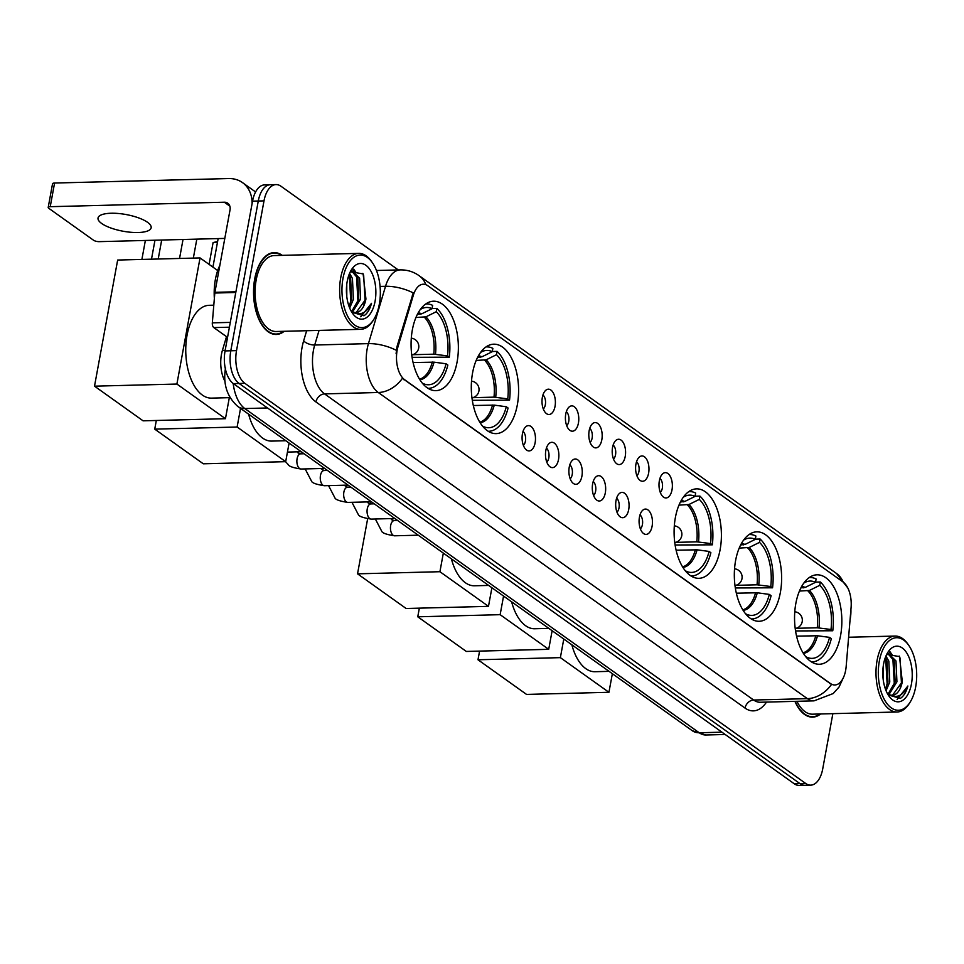 <?xml version="1.0" encoding="UTF-8"?>
<svg xmlns="http://www.w3.org/2000/svg" width="964" height="964" viewBox="0 0 964 964"><rect width="100%" height="100%" fill="white"/><g stroke="black" fill="none" stroke-linecap="round" stroke-linejoin="round"><path stroke-width="1.45" d="M457.105 361.898A44.742 23.642 88.5 0 0 433.571 301.214A44.742 23.642 88.5 0 0 412.339 329.965A44.742 23.642 88.5 0 0 435.873 390.649A44.742 23.642 88.5 0 0 457.105 361.898M780.358 592.535A44.742 23.642 88.5 0 0 756.824 531.839A44.742 23.642 88.5 0 0 735.592 560.59A44.742 23.642 88.5 0 0 759.126 621.286A44.742 23.642 88.5 0 0 780.358 592.535M720.132 549.564A44.742 23.642 88.5 0 0 696.598 488.869A44.742 23.642 88.5 0 0 675.366 517.62A44.742 23.642 88.5 0 0 698.912 578.316A44.742 23.642 88.5 0 0 720.132 549.564M517.331 404.868A44.742 23.642 88.5 0 0 493.797 344.184A44.742 23.642 88.5 0 0 472.565 372.935A44.742 23.642 88.5 0 0 496.099 433.619A44.742 23.642 88.5 0 0 517.331 404.868M840.584 635.505A44.742 23.642 88.5 0 0 817.05 574.809A44.742 23.642 88.5 0 0 795.818 603.56A44.742 23.642 88.5 0 0 819.352 664.256A44.742 23.642 88.5 0 0 840.584 635.505M659.352 480.783A12.665 6.688 -91.5 0 1 662.883 473.625A12.665 6.688 -91.5 0 1 670.173 476.216A12.665 6.688 -91.5 0 1 672.016 489.82A12.665 6.688 -91.5 0 1 663.485 497.111A12.665 6.688 -91.5 0 1 659.352 480.783M660.28 492.423A7.591 4.013 88.5 0 0 662.316 488.206A7.591 4.013 88.5 0 0 659.918 478.469M635.951 464.094A12.665 6.688 -91.5 0 1 639.481 456.936A12.665 6.688 -91.5 0 1 646.772 459.527A12.665 6.688 -91.5 0 1 648.615 473.131A12.665 6.688 -91.5 0 1 640.096 480.421A12.665 6.688 -91.5 0 1 635.951 464.094M636.891 475.734A7.591 4.013 88.5 0 0 638.927 471.504A7.591 4.013 88.5 0 0 636.529 461.78M612.55 447.404A12.665 6.688 -91.5 0 1 616.092 440.247A12.665 6.688 -91.5 0 1 623.383 442.825A12.665 6.688 -91.5 0 1 625.226 456.442A12.665 6.688 -91.5 0 1 616.695 463.72A12.665 6.688 -91.5 0 1 612.55 447.404M613.49 459.045A7.591 4.013 88.5 0 0 615.526 454.815A7.591 4.013 88.5 0 0 613.128 445.079M589.161 430.703A12.665 6.688 -91.5 0 1 592.691 423.545A12.665 6.688 -91.5 0 1 599.982 426.136A12.665 6.688 -91.5 0 1 601.825 439.741A12.665 6.688 -91.5 0 1 593.294 447.031A12.665 6.688 -91.5 0 1 589.161 430.703M590.089 442.343A7.591 4.013 88.5 0 0 592.125 438.126A7.591 4.013 88.5 0 0 589.727 428.39M565.76 414.014A12.665 6.688 -91.5 0 1 569.29 406.856A12.665 6.688 -91.5 0 1 576.58 409.447A12.665 6.688 -91.5 0 1 578.424 423.051A12.665 6.688 -91.5 0 1 569.893 430.342A12.665 6.688 -91.5 0 1 565.76 414.014M566.687 425.654A7.591 4.013 88.5 0 0 568.736 421.425A7.591 4.013 88.5 0 0 566.338 411.7M542.358 397.325A12.665 6.688 -91.5 0 1 545.901 390.167A12.665 6.688 -91.5 0 1 553.179 392.746A12.665 6.688 -91.5 0 1 555.035 406.362A12.665 6.688 -91.5 0 1 546.504 413.64A12.665 6.688 -91.5 0 1 542.358 397.325M543.298 408.965A7.591 4.013 88.5 0 0 545.335 404.735A7.591 4.013 88.5 0 0 542.937 395.011M639.433 517.21A12.665 6.688 -91.5 0 1 642.964 510.052A12.665 6.688 -91.5 0 1 650.254 512.643A12.665 6.688 -91.5 0 1 652.098 526.248A12.665 6.688 -91.5 0 1 643.566 533.538A12.665 6.688 -91.5 0 1 639.433 517.21M640.361 528.85A7.591 4.013 88.5 0 0 642.41 524.633A7.591 4.013 88.5 0 0 640.012 514.897M616.032 500.521A12.665 6.688 -91.5 0 1 619.575 493.363A12.665 6.688 -91.5 0 1 626.853 495.954A12.665 6.688 -91.5 0 1 628.709 509.558A12.665 6.688 -91.5 0 1 620.177 516.849A12.665 6.688 -91.5 0 1 616.032 500.521M616.972 512.161A7.591 4.013 88.5 0 0 619.009 507.932A7.591 4.013 88.5 0 0 616.611 498.207M592.643 483.82A12.665 6.688 -91.5 0 1 596.174 476.674A12.665 6.688 -91.5 0 1 603.464 479.253A12.665 6.688 -91.5 0 1 605.308 492.869A12.665 6.688 -91.5 0 1 596.776 500.147A12.665 6.688 -91.5 0 1 592.643 483.82M593.571 495.472A7.591 4.013 88.5 0 0 595.607 491.242A7.591 4.013 88.5 0 0 593.209 481.506M569.242 467.13A12.665 6.688 -91.5 0 1 572.773 459.973A12.665 6.688 -91.5 0 1 580.063 462.563A12.665 6.688 -91.5 0 1 581.907 476.168A12.665 6.688 -91.5 0 1 573.375 483.458A12.665 6.688 -91.5 0 1 569.242 467.13M570.17 478.771A7.591 4.013 88.5 0 0 572.218 474.553A7.591 4.013 88.5 0 0 569.82 464.817M545.841 450.441A12.665 6.688 -91.5 0 1 549.372 443.283A12.665 6.688 -91.5 0 1 556.662 445.874A12.665 6.688 -91.5 0 1 558.518 459.479A12.665 6.688 -91.5 0 1 549.986 466.769A12.665 6.688 -91.5 0 1 545.841 450.441M546.781 462.081A7.591 4.013 88.5 0 0 548.817 457.852A7.591 4.013 88.5 0 0 546.419 448.127M522.44 433.752A12.665 6.688 -91.5 0 1 525.983 426.594A12.665 6.688 -91.5 0 1 533.273 429.173A12.665 6.688 -91.5 0 1 535.116 442.789A12.665 6.688 -91.5 0 1 526.585 450.068A12.665 6.688 -91.5 0 1 522.44 433.752M523.38 445.392A7.591 4.013 88.5 0 0 525.416 441.163A7.591 4.013 88.5 0 0 523.018 431.426M846.163 666.498A22.787 12.038 -91.5 0 1 845.657 670.317A22.787 12.038 -91.5 0 1 834.848 684.97A22.787 12.038 -91.5 0 1 830.353 683.464L404.639 379.732A22.787 12.038 -91.5 0 1 397.987 346.751L413.327 295.285A22.787 12.038 -91.5 0 1 423.292 284.211A22.787 12.038 -91.5 0 1 427.787 285.718L843.078 582.003A22.787 12.038 -91.5 0 1 851.079 607.609L846.163 666.498M225.022 381.419A25.317 13.376 -91.5 0 1 222.395 350.438L226.504 336.653M282.271 255.352A40.934 21.63 88.5 0 0 274.125 252.604A40.934 21.63 88.5 0 0 254.701 278.921A40.934 21.63 88.5 0 0 276.234 334.46A40.934 21.63 88.5 0 0 284.223 331.303M843.548 677.306L839.017 687.067L833.209 693.538L814.026 700.864A33.764 17.846 -91.5 0 1 807.374 698.647A29.547 23.305 -54.5 0 0 831.51 684.452L402.41 378.31A29.547 23.305 125.5 0 1 378.286 392.505A33.764 17.846 -91.5 0 1 367.176 348.92A33.764 17.846 -91.5 0 1 368.441 343.63L385.528 286.296A33.764 17.846 -91.5 0 1 400.289 269.884L376.466 270.498M398.289 269.932L281.018 186.269A25.317 13.376 88.5 0 0 276.029 184.594L264.57 184.895A25.317 13.376 88.5 0 0 252.544 201.163L225.058 350.932L230.794 350.788A25.317 13.376 88.5 0 0 239.12 383.479L799.975 783.624A25.317 13.376 88.5 0 0 804.976 785.299A25.317 13.376 88.5 0 1 799.975 783.624L239.12 383.479A25.317 13.376 88.5 0 1 230.794 350.788L258.28 201.018L230.794 350.788L236.517 350.643A25.317 13.376 88.5 0 0 244.856 383.323L805.711 783.479A25.317 13.376 88.5 0 0 810.7 785.142A25.317 13.376 88.5 0 0 822.726 768.874L832.86 713.661M270.294 184.751A25.317 13.376 88.5 0 0 258.28 201.018A25.317 13.376 88.5 0 1 270.294 184.751M396.108 353.571L396.951 346.775L413.243 292.887A29.547 13.183 -163.4 0 0 385.528 286.296L380.069 286.428M794.939 701.358A40.934 21.63 88.5 0 0 812.604 717.132A40.934 21.63 88.5 0 0 820.593 713.975M850.043 619.997L850.212 619.105A25.317 13.376 88.5 0 0 850.911 609.597M276.029 184.594A25.317 13.376 88.5 0 0 264.003 200.874L236.517 350.643M225.058 350.932A25.317 13.376 88.5 0 0 233.384 383.624L794.252 783.768A25.317 13.376 88.5 0 0 799.24 785.443L810.7 785.142M879.349 661.039A36.295 19.184 88.5 0 0 886.832 703.419A36.295 19.184 88.5 0 0 910.173 702.081A36.295 19.184 88.5 0 0 915.667 686.946A36.295 19.184 88.5 0 0 908.715 645.29A36.295 19.184 88.5 0 0 879.349 661.039M908.715 645.29L907.799 643.988A37.982 20.075 88.5 0 0 895.098 636.059A37.982 20.075 88.5 0 0 877.071 660.473A37.982 20.075 88.5 0 0 897.062 711.998A37.982 20.075 88.5 0 0 909.329 703.431L910.173 702.081M796.951 701.31A37.982 20.075 88.5 0 0 812.531 714.179L897.062 711.998M795.228 701.346A40.512 21.413 88.5 0 0 812.592 716.71A40.512 21.413 88.5 0 0 819.978 713.987M883.144 666.931L883.157 679.331M885.94 656.014L888.82 661.135L889.772 681.994L886.049 690.718M885.289 657.641L887.025 661.184L887.977 682.042L885.374 688.971M888.061 653.134L895.978 660.955L896.93 681.813L889.061 694.429M887.699 653.351L894.182 661.003L895.134 681.861L888.193 693.899M888.169 694.887L900.328 698.43C903.738 696.189 906.244 692.044 907.871 686.006C902.533 696.357 895.954 698.972 888.133 693.851A21.1 11.146 88.5 0 0 892.29 695.237A21.1 11.146 88.5 0 0 902.304 681.681L892.7 695.008L891.64 695.225M888.133 693.851L887.193 693.188M911.45 683.934A27.86 14.725 88.5 0 0 905.738 651.459A27.86 14.725 88.5 0 0 887.844 652.351A27.86 14.725 88.5 0 0 883.578 664.051A27.86 14.725 88.5 0 0 888.977 696.104A27.86 14.725 88.5 0 0 911.45 683.934M902.304 681.681L899.508 656.58L886.675 654.423M907.871 686.006L897.123 699.43M899.159 656.026L900.039 658.014L901.461 683.392L900.292 687.477M889.398 652.122L890.616 653.761M892.833 658.099L894.291 683.572L893.122 687.657M885.675 658.291L887.133 683.753L885.964 687.85M890.049 651.809L892.23 654.918M800.891 587.907L805.205 587.425L815.52 582.316A38.656 20.425 88.5 0 0 804.157 582.883A38.656 20.425 88.5 0 0 803.807 583.112M815.556 582.123L820.352 582.003A42.199 22.305 88.5 0 1 832.776 630.757L830.992 629.492A38.656 20.425 88.5 0 0 819.737 585.329L809.423 590.45L799.433 591.077M796.011 628.311L817.255 627.769L830.992 629.492M571.857 644.796A46.429 24.534 88.5 0 0 594.969 671.715L609.079 671.354M832.776 630.757L795.553 630.938M815.52 582.316L816.122 578.99A42.199 22.305 88.5 0 0 809.953 577.52A42.199 22.305 88.5 0 0 809.242 577.569M819.737 585.329L820.352 582.003M812.122 661.906L811.447 661.919A42.199 22.305 88.5 0 0 812.122 661.906A42.199 22.305 88.5 0 0 831.33 638.65L829.546 637.373L817.52 635.758L796.553 636.144M806.482 657.581L806.567 657.111A38.656 20.425 88.5 0 0 829.546 637.373M805.687 656.629L806.567 657.111M477.987 659.774L560.373 657.641L608.935 692.297L526.561 694.417L477.987 659.774L479.578 651.11M560.373 657.641L563.783 639.036M612.357 673.691L608.935 692.297M740.665 544.949L744.979 544.467L755.294 539.358A38.656 20.425 88.5 0 0 743.931 539.912A38.656 20.425 88.5 0 0 743.581 540.141M755.33 539.165L760.126 539.033A42.199 22.305 88.5 0 1 772.55 587.799L770.766 586.522A38.656 20.425 88.5 0 0 759.511 542.371L749.197 547.48L739.207 548.106M735.785 585.353L757.029 584.799L770.766 586.522M511.631 601.837A46.429 24.534 88.5 0 0 534.743 628.757L548.853 628.383M772.55 587.799L735.327 587.968M755.294 539.358L755.896 536.02A42.199 22.305 88.5 0 0 749.727 534.55A42.199 22.305 88.5 0 0 749.028 534.598L749.727 534.55M759.511 542.371L760.126 539.033M751.197 618.936A42.199 22.305 88.5 0 0 751.908 618.936A42.199 22.305 88.5 0 0 771.104 595.68L769.32 594.402L757.294 592.788L736.339 593.185M746.256 614.61L746.341 614.14A38.656 20.425 88.5 0 0 769.32 594.402M745.461 613.658L746.341 614.14M417.761 616.803L500.147 614.683L548.709 649.326L466.335 651.447L417.761 616.803L419.352 608.139M500.147 614.683L503.557 596.065M552.131 630.721L548.709 649.326M680.439 501.979L684.753 501.497L695.068 496.388A38.656 20.425 88.5 0 0 683.705 496.954A38.656 20.425 88.5 0 0 683.356 497.171M695.104 496.195L699.9 496.074A42.199 22.305 88.5 0 1 712.324 544.829L710.54 543.551A38.656 20.425 88.5 0 0 699.286 499.4L688.971 504.509L678.981 505.136M675.559 542.383L696.803 541.828L710.54 543.551M451.405 558.867A46.429 24.534 88.5 0 0 474.517 585.787L488.628 585.425M712.324 544.829L675.101 544.997M695.068 496.388L695.671 493.062A42.199 22.305 88.5 0 0 689.501 491.592A42.199 22.305 88.5 0 0 688.802 491.628M699.286 499.4L699.9 496.074M690.971 575.966A42.199 22.305 88.5 0 0 691.682 575.966A42.199 22.305 88.5 0 0 710.878 552.709L709.094 551.432L697.068 549.817L676.113 550.215M686.031 571.64L686.115 571.17A38.656 20.425 88.5 0 0 709.094 551.432M685.235 570.7L686.115 571.17M357.536 573.833L439.921 571.712L488.483 606.356L406.109 608.489L357.536 573.833L367.621 518.873M370.369 503.907L370.754 501.822M439.921 571.712L443.332 553.107M491.905 587.751L488.483 606.356M477.638 357.283L481.952 356.801L492.255 351.691A38.656 20.425 88.5 0 0 480.903 352.258A38.656 20.425 88.5 0 0 480.554 352.475M492.291 351.498L497.099 351.378A42.199 22.305 88.5 0 1 509.522 400.132L507.739 398.867A38.656 20.425 88.5 0 0 496.484 354.704L486.169 359.813L476.18 360.44M472.746 397.686L493.99 397.144L507.739 398.867M248.604 414.171A46.429 24.534 88.5 0 0 271.703 441.09L285.826 440.729M509.522 400.132L472.3 400.313M492.255 351.691L492.869 348.366A42.199 22.305 88.5 0 0 486.7 346.895A42.199 22.305 88.5 0 0 485.989 346.932M496.484 354.704L497.099 351.378M488.17 431.269A42.199 22.305 88.5 0 0 488.869 431.269A42.199 22.305 88.5 0 0 508.076 408.013L506.293 406.748L494.267 405.121L473.3 405.519M483.229 426.944L483.313 426.474A38.656 20.425 88.5 0 0 506.293 406.748M482.434 426.004L483.313 426.474M209.092 264.389L213.092 242.567L217.623 241.506M154.734 429.137L237.12 427.016L285.681 461.672L203.296 463.792L154.734 429.137L156.325 420.485M217.442 242.446L213.092 242.567M237.12 427.016L240.53 408.411M289.092 443.066L285.681 461.672M417.412 314.312L421.726 313.83L432.041 308.721A38.656 20.425 88.5 0 0 420.678 309.287A38.656 20.425 88.5 0 0 420.328 309.516M432.065 308.528L436.873 308.408A42.199 22.305 88.5 0 1 449.296 357.162L447.513 355.897A38.656 20.425 88.5 0 0 436.258 311.733L425.943 316.843L415.954 317.469M412.532 354.716L433.776 354.174L447.513 355.897M213.803 305.178L209.092 305.311A46.429 24.534 88.5 0 0 187.064 335.147A46.429 24.534 88.5 0 0 211.478 398.12L230.01 397.65M449.296 357.162L412.074 357.343M432.041 308.721L432.643 305.395A42.199 22.305 88.5 0 0 426.474 303.925A42.199 22.305 88.5 0 0 425.763 303.961L426.474 303.925M436.258 311.733L436.873 308.408M428.643 388.311L427.968 388.323A42.199 22.305 88.5 0 0 428.643 388.311A42.199 22.305 88.5 0 0 447.85 365.043L446.067 363.777L434.041 362.163L413.074 362.548M423.003 383.973L423.088 383.503A38.656 20.425 88.5 0 0 446.067 363.777M422.208 383.033L423.088 383.503M141.889 259.424L145.371 240.458M94.508 386.166L176.894 384.046L225.456 418.701L143.082 420.822L94.508 386.166L117.656 260.051L200.042 257.93L217.707 270.535M151.493 259.183L154.975 240.205M176.894 384.046L200.042 257.93M229.324 397.662L225.456 418.701M161.687 240.036L158.204 259.003M218.153 238.578L212.911 267.112M101.666 223.479A27.016 8.483 -169.6 0 0 130.851 232.276A27.016 8.483 -169.6 0 0 151.155 227.757A27.016 8.483 -169.6 0 0 147.516 222.298A27.016 8.483 -169.6 0 0 118.331 213.49A27.016 8.483 -169.6 0 0 98.027 218.009A27.016 8.483 -169.6 0 0 101.666 223.479M229.42 327.194L213.803 327.591L227.54 337.388M252.098 203.621A33.764 26.631 -54.5 0 0 242.482 182.606A33.764 26.631 -54.5 0 0 228.661 178.557L54.574 183.04L50.236 206.694L224.311 202.211A8.435 6.664 125.5 0 1 227.769 203.223A8.435 6.664 125.5 0 1 230.035 209.911L214.9 292.321L235.915 291.791M50.236 206.694A4.218 1.326 -169.6 0 0 48.2 207.441L52.538 183.787A4.218 1.326 10.4 0 1 54.574 183.04M48.2 207.441A4.218 1.326 -169.6 0 0 48.766 208.296L93.532 240.229A4.218 1.326 -169.6 0 0 99.232 241.651L224.805 238.409M213.803 327.591A4.218 2.229 -91.5 0 1 212.321 322.856L214.815 293.032A4.218 2.229 -91.5 0 1 214.9 292.321M342.991 278.367A36.295 19.184 88.5 0 0 350.462 320.747A36.295 19.184 88.5 0 0 373.815 319.409A36.295 19.184 88.5 0 0 379.31 304.275A36.295 19.184 88.5 0 0 372.345 262.618A36.295 19.184 88.5 0 0 342.991 278.367M372.345 262.618L371.441 261.316A37.982 20.075 88.5 0 0 358.741 253.387A37.982 20.075 88.5 0 0 340.714 277.801A37.982 20.075 88.5 0 0 360.693 329.327A37.982 20.075 88.5 0 0 372.972 320.747L373.815 319.409M358.741 253.387L274.21 255.568A37.982 20.075 88.5 0 0 256.183 279.97A37.982 20.075 88.5 0 0 276.162 331.508L360.693 329.327M281.657 255.376A40.512 21.413 88.5 0 0 274.137 253.026A40.512 21.413 88.5 0 0 254.906 279.066A40.512 21.413 88.5 0 0 276.222 334.038A40.512 21.413 88.5 0 0 283.609 331.315M219.864 265.317A42.199 22.305 88.5 0 0 215.382 279.464A42.199 22.305 88.5 0 0 214.357 298.442M346.775 284.26L346.799 296.647M349.571 273.342L352.45 278.463L353.402 299.322L349.679 308.046M348.92 274.969L350.655 278.512L351.607 299.37L349.016 306.299M351.691 270.45L359.608 278.271L360.56 299.141L352.691 311.758M351.33 270.679L357.825 278.319L358.777 299.189L351.836 311.227M351.8 312.216L363.958 315.758C367.368 313.517 369.887 309.372 371.502 303.335C366.163 313.674 359.584 316.288 351.764 311.179A21.1 11.146 88.5 0 0 355.921 312.565A21.1 11.146 88.5 0 0 365.934 298.997L356.331 312.336L355.282 312.541M351.764 311.179L350.836 310.504M375.08 301.262A27.86 14.725 88.5 0 0 369.381 268.775A27.86 14.725 88.5 0 0 351.486 269.679A27.86 14.725 88.5 0 0 347.209 281.38A27.86 14.725 88.5 0 0 352.607 313.433A27.86 14.725 88.5 0 0 375.08 301.262M365.934 298.997L363.139 273.909L350.306 271.752M371.502 303.335L360.753 316.758M362.801 273.354L363.669 275.343L365.091 300.708L363.922 304.805M353.041 269.438L354.246 271.077M356.475 275.427L357.921 300.901L356.764 304.986M349.305 275.608L350.763 301.081L349.595 305.166M353.692 269.137L355.873 272.246M413.327 295.285L412.291 295.309M397.987 346.751L396.951 346.775M404.639 379.732L403.928 379.756M830.353 683.464L829.643 683.488M225.166 350.366L222.395 350.438M766.513 702.093A42.199 22.305 -91.5 0 1 745.039 708.094L315.939 401.952A8.435 6.664 125.5 0 1 324.555 393.89L753.643 700.033A33.764 17.846 88.5 0 0 760.307 702.25L814.026 700.864M315.939 401.952A42.199 22.305 -91.5 0 1 302.057 347.474A42.199 22.305 -91.5 0 1 303.636 340.858L306.66 330.724M396.288 350.293A29.547 13.183 -163.4 0 0 368.441 343.63L314.71 345.016A33.764 17.846 88.5 0 0 313.445 350.306A33.764 17.846 88.5 0 0 324.555 393.89L378.286 392.505L807.374 698.647L753.643 700.033A8.435 6.664 125.5 0 0 745.039 708.094M425.883 284.681A29.547 23.305 -54.5 0 0 419.039 275.644C413.448 271.703 407.194 269.775 400.289 269.884M419.039 275.644L836.523 573.496A29.547 23.305 125.5 0 1 843.187 582.087M244.856 383.323L233.384 383.624M805.711 783.479L794.252 783.768M264.003 200.874L252.544 201.163M319.072 330.399L314.71 345.016A8.435 3.76 16.6 0 1 303.636 340.858M233.18 383.467A33.764 17.846 88.5 0 0 244.796 408.543L699.225 732.761A33.764 17.846 88.5 0 0 705.877 734.99L692.309 730.736L237.879 406.519A16.882 13.315 125.5 0 0 244.796 408.543L267.498 407.965M721.928 732.182L699.225 732.761A16.882 13.315 125.5 0 1 692.309 730.736M803.615 587.847A33.089 17.485 88.5 0 0 801.325 587.1M817.255 627.769A33.089 17.485 88.5 0 0 807.844 590.86M805.205 587.425A33.487 17.689 88.5 0 0 801.65 586.51M818.966 627.877A33.487 17.689 88.5 0 0 809.423 590.45M803.361 653.363A33.487 17.689 88.5 0 0 817.52 635.758M803.012 652.785A33.089 17.485 88.5 0 0 815.809 635.65M743.401 544.877A33.089 17.485 88.5 0 0 741.099 544.13M757.029 584.799A33.089 17.485 88.5 0 0 747.618 547.889M744.979 544.467A33.487 17.689 88.5 0 0 741.424 543.539M758.74 584.907A33.487 17.689 88.5 0 0 749.197 547.48M743.148 610.393A33.487 17.689 88.5 0 0 757.294 592.788M742.786 609.826A33.089 17.485 88.5 0 0 755.583 592.679M683.175 501.907A33.089 17.485 88.5 0 0 680.873 501.159M696.803 541.828A33.089 17.485 88.5 0 0 687.392 504.919M684.753 501.497A33.487 17.689 88.5 0 0 681.199 500.569M698.514 541.937A33.487 17.689 88.5 0 0 688.971 504.509M682.922 567.422A33.487 17.689 88.5 0 0 697.068 549.817M682.56 566.856A33.089 17.485 88.5 0 0 695.357 549.721M480.361 357.21A33.089 17.485 88.5 0 0 478.06 356.463M493.99 397.144A33.089 17.485 88.5 0 0 484.591 360.223M481.952 356.801A33.487 17.689 88.5 0 0 478.385 355.873M495.713 397.24A33.487 17.689 88.5 0 0 486.169 359.813M480.108 422.738A33.487 17.689 88.5 0 0 494.267 405.121M479.759 422.16A33.089 17.485 88.5 0 0 492.544 405.025M420.135 314.24A33.089 17.485 88.5 0 0 417.846 313.493M433.776 354.174A33.089 17.485 88.5 0 0 424.365 317.252M421.726 313.83A33.487 17.689 88.5 0 0 418.171 312.902M435.487 354.27A33.487 17.689 88.5 0 0 425.943 316.843M419.882 379.768A33.487 17.689 88.5 0 0 434.041 362.163M419.533 379.189A33.089 17.485 88.5 0 0 432.33 362.054M418.231 535.189L394.662 535.803A7.591 4.013 -91.5 0 1 392.926 535.116A7.591 4.013 -91.5 0 1 390.661 525.488A7.591 4.013 -91.5 0 1 394.276 520.608L391.733 519.813L390.866 518.596M394.83 518.499L371.261 519.102A7.591 4.013 -91.5 0 1 369.537 518.427A7.591 4.013 -91.5 0 1 367.272 508.799A7.591 4.013 -91.5 0 1 370.875 503.919L368.332 503.124L367.465 501.907M371.441 501.81L347.871 502.413A7.591 4.013 -91.5 0 1 346.136 501.726A7.591 4.013 -91.5 0 1 343.871 492.11A7.591 4.013 -91.5 0 1 347.474 487.23L344.064 485.217M348.04 485.109L324.47 485.723A7.591 4.013 -91.5 0 1 322.735 485.037A7.591 4.013 -91.5 0 1 320.47 475.409A7.591 4.013 -91.5 0 1 324.085 470.528L320.675 468.528M324.639 468.42L301.069 469.022A7.591 4.013 -91.5 0 1 299.334 468.347A7.591 4.013 -91.5 0 1 297.081 458.719A7.591 4.013 -91.5 0 1 300.684 453.839L298.141 453.044L297.274 451.827M224.311 202.211L229.854 206.151M235.782 292.49L214.815 293.032M212.321 322.856L230.3 322.386M836.523 573.496L847.778 587.907M705.877 734.99L725.169 734.484M225.528 367.935C222.853 383.949 226.974 396.807 237.879 406.519M809.495 716.794L812.592 716.71M848.609 637.252L895.098 636.059M809.278 577.544L809.953 577.52M795.204 628.492A8.435 8.435 0 0 0 794.77 611.766M751.233 618.948L751.908 618.936M734.978 585.522A8.435 8.435 0 0 0 734.544 568.796M688.826 491.604L689.501 491.592M691.007 575.99L691.682 575.966M674.752 542.551A8.435 8.435 0 0 0 674.318 525.826M486.025 346.907L486.7 346.895M488.194 431.294L488.869 431.269M471.95 397.855A8.435 8.435 0 0 0 471.517 381.142M193.342 258.099L196.825 239.132M411.724 354.885A8.435 8.435 0 0 0 411.291 338.171M179.545 258.46L183.027 239.482M394.662 535.803C386.612 534.586 382.298 533.056 381.696 531.212L375.358 519.006M397.674 520.524L394.276 520.608M371.261 519.102C363.223 517.885 358.897 516.355 358.295 514.523L351.956 502.304M374.273 503.835L370.875 503.919M347.871 502.413C339.822 501.196 335.496 499.665 334.894 497.834L328.555 485.615M350.872 487.133L347.474 487.23M324.47 485.723C316.421 484.506 312.095 482.976 311.505 481.132L305.154 468.926M327.483 470.444L324.085 470.528M301.069 469.022C293.032 467.805 288.706 466.275 288.103 464.443L285.549 461.672M304.082 453.755L300.684 453.839M301.238 451.73L287.441 452.08M242.482 182.606L255.593 191.969M273.125 334.11L276.222 334.038M271.041 253.11L274.137 253.026"/></g></svg>
